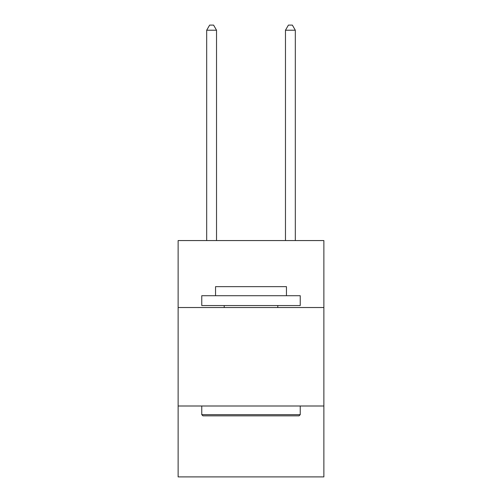 <?xml version="1.0" encoding="UTF-8"?>
<svg xmlns="http://www.w3.org/2000/svg" width="502" height="502" viewBox="0 0 502 502"><rect width="100%" height="100%" fill="white"/><g stroke="black" fill="none" stroke-linecap="round" stroke-linejoin="round"><path stroke-width="0.75" d="M323.872 307.525L323.872 240.565L178.128 240.565L178.128 307.525L323.872 307.525L323.872 476.9L178.128 476.9L178.128 307.525M323.872 405.999L178.128 405.999M202.946 415.844L201.76 414.665L300.24 414.665L299.054 415.844L202.946 415.844M300.24 295.709L300.24 305.555L201.76 305.555L201.76 295.709L300.24 295.709M215.546 295.709L215.546 286.648L286.454 286.648L286.454 295.709M300.24 405.999L300.24 414.665M201.76 405.999L201.76 414.665M277.788 305.555L277.788 307.525M224.212 305.555L224.212 307.525M216.531 240.565L216.531 30.22L206.686 30.22L206.686 240.565M206.686 30.22L209.641 25.1L213.582 25.1L216.531 30.22M295.314 240.565L295.314 30.22L285.469 30.22L285.469 240.565M285.469 30.22L288.418 25.1L292.359 25.1L295.314 30.22"/></g></svg>
